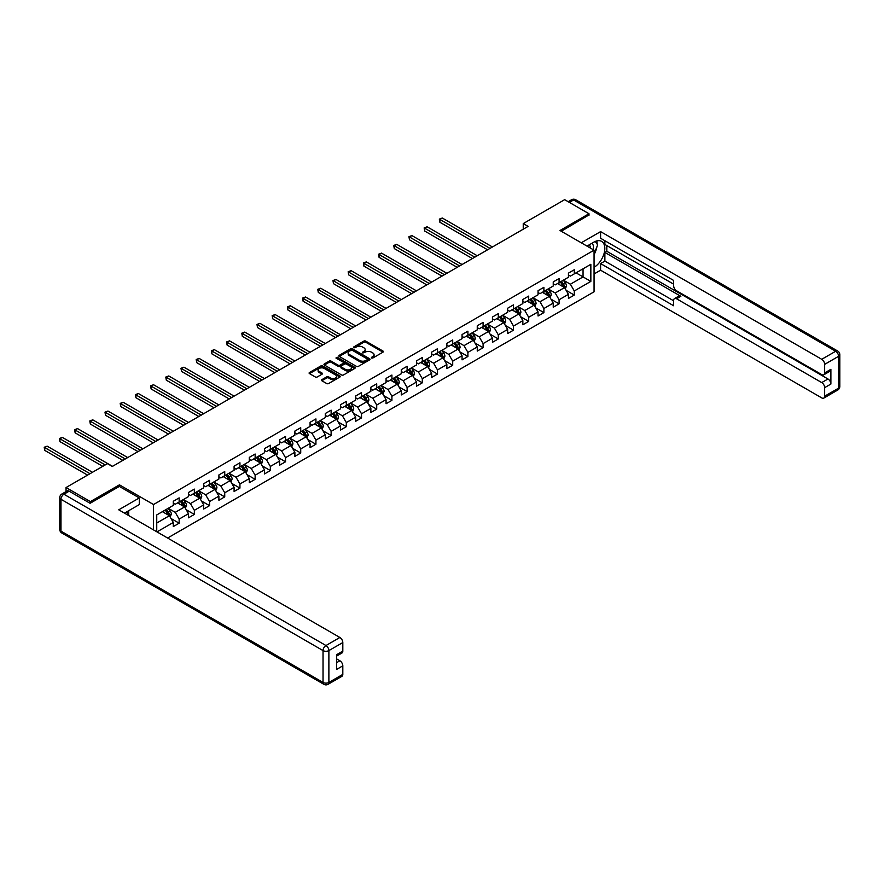 <?xml version="1.0" encoding="UTF-8"?>
<svg xmlns="http://www.w3.org/2000/svg" width="884" height="884" viewBox="0 0 884 884"><rect width="100%" height="100%" fill="white"/><g stroke="black" fill="none" stroke-linecap="round" stroke-linejoin="round"><path stroke-width="1.33" d="M371.479 358.02L372.827 358.02L382.982 352.152A1.348 0.785 0 0 0 383.38 351.611A1.348 0.785 0 0 0 382.982 351.058L365.766 341.113A1.348 0.785 0 0 0 363.854 341.113L353.699 346.981L353.699 347.755L356.351 346.992A4.332 2.497 0 0 1 362.473 346.992L363.91 347.821A4.332 2.497 0 0 1 365.169 349.589A4.332 2.497 0 0 1 363.91 351.357L362.595 352.893L365.247 352.13A4.332 2.497 0 0 1 371.368 352.13L372.794 352.959A4.332 2.497 0 0 1 374.065 354.727A4.332 2.497 0 0 1 372.794 356.495L371.479 358.02L371.479 357.247M321.875 379.656A1.348 0.785 0 0 0 321.478 380.208A1.348 0.785 0 0 0 321.875 380.761L326.704 383.546A1.348 0.785 0 0 0 328.616 383.546L339.898 377.026A1.348 0.785 0 0 0 340.296 376.474A1.348 0.785 0 0 0 339.898 375.921L322.693 365.987A1.348 0.785 0 0 0 320.781 365.987L309.499 372.507A1.348 0.785 0 0 0 309.102 373.059A1.348 0.785 0 0 0 309.499 373.612L315.323 376.971A1.348 0.785 0 0 0 317.245 376.971L322.074 374.186A1.348 0.785 0 0 0 322.461 373.634A1.348 0.785 0 0 0 322.074 373.081L319.179 371.413A3.613 2.088 0 0 1 318.118 369.932A3.613 2.088 0 0 1 320.351 368.009A3.613 2.088 0 0 1 324.295 368.462L335.622 375.004A3.613 2.088 0 0 1 336.682 376.474A3.613 2.088 0 0 1 334.45 378.407A3.613 2.088 0 0 1 330.506 377.954L328.616 376.86A1.348 0.785 0 0 0 326.704 376.86L321.875 379.656L321.875 380.761L326.704 377.987L326.704 376.86M119.428 486.476L119.428 484.841L90.4 501.604L66.046 487.537L66.046 491.603M119.428 484.841L153.529 504.532L594.059 250.183L594.059 291.808L167.606 538.024M588.998 215.254L588.998 213.74L559.97 230.503L594.059 250.183M588.998 213.74L564.644 199.673L523.24 223.586L523.24 229.21M66.046 487.537L107.45 463.636L112.312 466.454L528.113 226.392L523.24 223.586M356.451 366.374A1.348 0.785 0 0 0 358.363 366.374L369.645 359.854A1.348 0.785 0 0 0 370.042 359.302A1.348 0.785 0 0 0 369.645 358.76L352.429 348.815A1.348 0.785 0 0 0 350.517 348.815L339.235 355.335A1.348 0.785 0 0 0 338.837 355.887A1.348 0.785 0 0 0 339.235 356.44L356.451 366.374M336.318 358.23L354.76 368.451L343.489 374.96A1.348 0.785 0 0 1 341.578 374.96L324.362 365.026L329.191 362.252L329.191 361.125L324.362 363.921A1.348 0.785 0 0 0 323.964 364.473A1.348 0.785 0 0 0 324.362 365.026L324.362 363.921M329.191 362.252A1.348 0.785 0 0 1 331.102 362.252L331.102 361.125A1.348 0.785 0 0 0 329.191 361.125M331.102 361.125L338.086 365.158A1.348 0.785 0 0 0 339.997 365.158L343.202 363.313A1.348 0.785 0 0 0 343.6 362.76A1.348 0.785 0 0 0 343.202 362.208L335.931 358.009L337.279 357.235L354.771 367.335A1.348 0.785 0 0 1 355.169 367.888A1.348 0.785 0 0 1 354.771 368.44L354.771 367.335M153.529 529.892L153.529 504.532M171.01 518.499L179.143 523.195L179.143 519.096L188.502 513.692L188.502 517.803L194.347 514.422L194.347 510.322L203.696 504.919L203.696 509.029L209.541 505.648L209.541 501.548L218.9 496.145L218.9 500.256L224.735 496.874L224.735 492.775L234.094 487.371L234.094 491.482L239.94 488.101L239.94 484.001L249.288 478.598L249.288 482.708L255.133 479.327L255.133 475.227L264.493 469.824L264.493 473.934L270.338 470.553L270.338 466.454L279.687 461.05L279.687 465.161L285.532 461.779L285.532 457.68L294.88 452.276L294.88 456.376L300.726 453.006L300.726 448.895L310.085 443.503L310.085 447.602L315.931 444.232L315.931 440.122L325.279 434.729L325.279 438.829L331.124 435.458L331.124 431.348L340.473 425.955L340.473 430.055L346.318 426.685L346.318 422.574L355.677 417.182L355.677 421.281L361.523 417.911L361.523 413.8L370.871 408.408L370.871 412.508L376.717 409.137L376.717 405.027L386.065 399.634L386.065 403.734L391.91 400.364L391.91 396.253L401.27 390.85L401.27 394.96L407.115 391.59L407.115 387.479L416.463 382.076L416.463 386.186L422.309 382.816L422.309 378.706L431.657 373.302L431.657 377.413L437.503 374.043L437.503 369.932L446.862 364.528L446.862 368.639L452.707 365.269L452.707 361.158L462.056 355.755L462.056 359.865L467.901 356.484L467.901 352.384L477.261 346.981L477.261 351.092L483.106 347.71L483.106 343.611L492.454 338.207L492.454 342.318L498.3 338.937L498.3 334.837L507.648 329.434L507.648 333.544L513.493 330.163L513.493 326.063L522.853 320.66L522.853 324.771L528.698 321.389L528.698 317.29L538.047 311.886L538.047 315.997L543.892 312.616L543.892 308.516L553.24 303.113L553.24 307.223L559.086 303.842L559.086 299.742L568.445 294.339L568.445 298.438L574.291 295.068L574.291 290.969L590.844 281.399L590.844 264.305L583.053 268.802L583.053 276.902L590.844 281.399M179.143 523.195L173.297 526.577L173.297 522.466L156.987 531.892M156.744 531.748L156.744 514.93L173.297 505.372L173.297 501.261L179.143 497.891L179.143 501.99L188.502 496.598L188.502 492.487L194.347 489.117L194.347 493.217L203.696 487.824L203.696 483.714L209.541 480.344L209.541 484.443L218.9 479.051L218.9 474.94L224.735 471.57L224.735 475.669L234.094 470.277L234.094 466.166L239.94 462.796L239.94 466.896L249.288 461.503L249.288 457.393L255.133 454.022L255.133 458.122L264.493 452.73L264.493 448.619L270.338 445.249L270.338 449.348L279.687 443.956L279.687 439.845L285.532 436.475L285.532 440.575L294.88 435.171L294.88 431.072L300.726 427.69L300.726 431.801L310.085 426.397L310.085 422.298L315.931 418.917L315.931 423.027L325.279 417.624L325.279 413.524L331.124 410.143L331.124 414.253L340.473 408.85L340.473 404.75L346.318 401.369L346.318 405.48L355.677 400.076L355.677 395.977L361.523 392.595L361.523 396.706L370.871 391.303L370.871 387.203L376.717 383.822L376.717 387.932L386.065 382.529L386.065 378.429L391.91 375.048L391.91 379.159L401.27 373.755L401.27 369.656L407.115 366.274L407.115 370.385L416.463 364.981L416.463 360.871L422.309 357.501L422.309 361.611L431.657 356.208L431.657 352.097L437.503 348.727L437.503 352.838L446.862 347.434L446.862 343.323L452.707 339.953L452.707 344.064L462.056 338.66L462.056 334.55L467.901 331.18L467.901 335.279L477.261 329.887L477.261 325.776L483.106 322.406L483.106 326.505L492.454 321.113L492.454 317.002L498.3 313.632L498.3 317.732L507.648 312.339L507.648 308.229L513.493 304.858L513.493 308.958L522.853 303.566L522.853 299.455L528.698 296.085L528.698 300.184L538.047 294.792L538.047 290.681L543.892 287.311L543.892 291.411L553.24 286.018L553.24 281.908L559.086 278.537L559.086 282.637L568.445 277.245L568.445 273.134L574.291 269.764L574.291 273.863L590.844 264.305M177.585 502.897L184.601 506.941L175.253 512.344L168.236 508.3M173.297 503.118L175.253 504.245L179.143 501.99M175.253 512.344L179.143 519.096M184.601 506.941L188.502 513.692M192.789 494.123L199.806 498.167L190.447 503.571L183.43 499.526M188.502 494.344L190.447 495.471L194.347 493.217M190.447 503.571L194.347 510.322M199.806 498.167L203.696 504.919M207.983 485.349L215 489.393L205.641 494.797L198.635 490.742M203.696 485.57L205.641 486.697L209.541 484.443M205.641 494.797L209.541 501.548M215 489.393L218.9 496.145M223.177 476.575L230.194 480.62L220.845 486.023L213.829 481.968M218.9 476.796L220.845 477.924L224.735 475.669M220.845 486.023L224.735 492.775M230.194 480.62L234.094 487.371M238.382 467.802L245.398 471.846L236.039 477.249L229.022 473.194M234.094 468.023L236.039 469.15L239.94 466.896M236.039 477.249L239.94 484.001M245.398 471.846L249.288 478.598M253.575 459.028L260.592 463.072L251.244 468.476L244.227 464.42M249.288 459.249L251.244 460.376L255.133 458.122M251.244 468.476L255.133 475.227M260.592 463.072L264.493 469.824M268.769 450.254L275.786 454.299L266.438 459.702L259.421 455.647M264.493 450.475L266.438 451.602L270.338 449.348M266.438 459.702L270.338 466.454M275.786 454.299L279.687 461.05M283.974 441.481L290.991 445.525L281.631 450.928L274.615 446.873M279.687 441.702L281.631 442.829L285.532 440.575M281.631 450.928L285.532 457.68M290.991 445.525L294.88 452.276M299.168 432.707L306.184 436.751L296.836 442.155L289.819 438.099M294.88 432.928L296.836 434.055L300.726 431.801M296.836 442.155L300.726 448.895M306.184 436.751L310.085 443.503M314.373 423.922L321.378 427.978L312.03 433.381L305.013 429.326M310.085 424.154L312.03 425.281L315.931 423.027M312.03 433.381L315.931 440.122M321.378 427.978L325.279 434.729M329.566 415.148L336.583 419.204L327.224 424.607L320.218 420.552M325.279 415.381L327.224 416.508L331.124 414.253M327.224 424.607L331.124 431.348M336.583 419.204L340.473 425.955M344.76 406.375L351.777 410.43L342.428 415.823L335.412 411.778M340.473 406.607L342.428 407.734L346.318 405.48M342.428 415.823L346.318 422.574M351.777 410.43L355.677 417.182M359.965 397.601L366.971 401.656L357.622 407.049L350.605 403.005M355.677 397.833L357.622 398.949L361.523 396.706M357.622 407.049L361.523 413.8M366.971 401.656L370.871 408.408M375.159 388.827L382.175 392.883L372.816 398.275L365.81 394.231M370.871 389.059L372.816 390.175L376.717 387.932M372.816 398.275L376.717 405.027M382.175 392.883L386.065 399.634M390.352 380.054L397.369 384.109L388.021 389.501L381.004 385.457M386.065 380.286L388.021 381.402L391.91 379.159M388.021 389.501L391.91 396.253M397.369 384.109L401.27 390.85M405.557 371.28L412.563 375.335L403.214 380.728L396.198 376.683M401.27 371.501L403.214 372.628L407.115 370.385M403.214 380.728L407.115 387.479M412.563 375.335L416.463 382.076M420.751 362.506L427.768 366.562L418.408 371.954L411.403 367.91M416.463 362.727L418.408 363.854L422.309 361.611M418.408 371.954L422.309 378.706M427.768 366.562L431.657 373.302M435.945 353.733L442.961 357.788L433.613 363.18L426.596 359.136M431.657 353.954L433.613 355.081L437.503 352.838M433.613 363.18L437.503 369.932M442.961 357.788L446.862 364.528M451.149 344.959L458.166 349.003L448.807 354.407L441.79 350.362M446.862 345.18L448.807 346.307L452.707 344.064M448.807 354.407L452.707 361.158M458.166 349.003L462.056 355.755M466.343 336.185L473.36 340.229L464.012 345.633L456.995 341.589M462.056 336.406L464.012 337.533L467.901 335.279M464.012 345.633L467.901 352.384M473.36 340.229L477.261 346.981M481.537 327.411L488.554 331.456L479.205 336.859L472.189 332.815M477.261 327.632L479.205 328.76L483.106 326.505M479.205 336.859L483.106 343.611M488.554 331.456L492.454 338.207M496.742 318.638L503.758 322.682L494.399 328.086L487.382 324.03M492.454 318.859L494.399 319.986L498.3 317.732M494.399 328.086L498.3 334.837M503.758 322.682L507.648 329.434M511.935 309.864L518.952 313.908L509.604 319.312L502.587 315.257M507.648 310.085L509.604 311.212L513.493 308.958M509.604 319.312L513.493 326.063M518.952 313.908L522.853 320.66M527.129 301.09L534.146 305.135L524.798 310.538L517.781 306.483M522.853 301.311L524.798 302.438L528.698 300.184M524.798 310.538L528.698 317.29M534.146 305.135L538.047 311.886M542.334 292.317L549.351 296.361L539.991 301.764L532.975 297.709M538.047 292.538L539.991 293.665L543.892 291.411M539.991 301.764L543.892 308.516M549.351 296.361L553.24 303.113M557.528 283.543L564.544 287.587L555.196 292.991L548.179 288.935M553.24 283.764L555.196 284.891L559.086 282.637M555.196 292.991L559.086 299.742M564.544 287.587L568.445 294.339M576.036 272.847L583.053 276.902L570.39 284.217L563.373 280.162M568.445 274.99L570.39 276.117L574.291 273.863M570.39 284.217L574.291 290.969M90.4 501.604L90.4 503.118M156.744 523.03L169.408 515.715L162.391 511.67M169.408 515.715L173.297 522.466M566.147 290.372L574.291 295.068M550.953 299.146L559.086 303.842M535.759 307.919L543.892 312.616M520.554 316.693L528.698 321.389M505.361 325.467L513.493 330.163M490.167 334.24L498.3 338.937M474.962 343.014L483.106 347.71M459.768 351.788L467.901 356.484M444.575 360.562L452.707 365.269M429.37 369.346L437.503 374.043M414.176 378.12L422.309 382.816M398.982 386.894L407.115 391.59M383.778 395.667L391.91 400.364M368.584 404.441L376.717 409.137M353.39 413.215L361.523 417.911M338.185 421.988L346.318 426.685M322.992 430.762L331.124 435.458M307.787 439.536L315.931 444.232M292.593 448.31L300.726 453.006M277.399 457.083L285.532 461.779M262.194 465.857L270.338 470.553M247.001 474.631L255.133 479.327M231.807 483.404L239.94 488.101M216.602 492.178L224.735 496.874M201.408 500.952L209.541 505.648M186.215 509.725L194.347 514.422M371.866 358.153L372.794 357.611A4.332 2.497 0 0 0 374.065 355.854L374.065 354.727M365.169 349.589L365.169 350.716A4.332 2.497 0 0 1 363.91 352.484L362.97 353.025M382.96 352.163L365.766 342.241A1.348 0.785 0 0 0 363.854 342.241L354.075 347.887M369.645 358.76L369.645 359.854L352.429 349.942A1.348 0.785 0 0 0 350.517 349.942L339.257 356.451M367.247 359.689L367.247 358.926L352.141 350.197L349.423 351.003A4.332 2.497 0 0 0 348.152 352.76A4.332 2.497 0 0 0 349.423 354.528L359.744 360.495A4.332 2.497 0 0 0 365.865 360.495L367.247 359.689L367.247 360.816L367.534 359.302M348.152 352.76L348.152 353.887A4.332 2.497 0 0 0 349.423 355.655L349.423 354.528M367.247 360.816L365.865 361.622A4.332 2.497 0 0 1 359.744 361.622L349.423 355.655M331.102 362.252L338.086 366.285A1.348 0.785 0 0 0 339.997 366.285L343.202 364.44A1.348 0.785 0 0 0 343.6 363.888L343.6 362.76M345.335 369.346A3.613 2.088 0 0 0 349.268 369.799A3.613 2.088 0 0 0 351.501 367.866A3.613 2.088 0 0 0 350.451 366.385L346.451 364.086A1.348 0.785 0 0 0 344.539 364.086L341.334 365.932A1.348 0.785 0 0 0 340.937 366.484A1.348 0.785 0 0 0 341.334 367.037L345.335 369.346L345.335 370.462A3.613 2.088 0 0 0 349.268 370.915A3.613 2.088 0 0 0 351.501 368.993L351.501 367.866M340.937 366.484L340.937 367.611A1.348 0.785 0 0 0 341.334 368.164L341.334 367.037M345.335 370.462L341.334 368.164M336.682 376.474L336.682 377.601A3.613 2.088 0 0 1 334.45 379.534A3.613 2.088 0 0 1 330.506 379.081L328.616 377.987A1.348 0.785 0 0 0 326.704 377.987M318.118 369.932L318.118 371.059A3.613 2.088 0 0 0 319.179 372.54L319.179 371.413M322.074 373.081L322.074 374.186L319.179 372.54M339.898 375.921L339.898 377.026L322.693 367.114A1.348 0.785 0 0 0 320.781 367.114L309.511 373.612L309.499 372.507M565.318 288.924L566.478 286.007A3.646 2.111 -120 0 0 565.307 282.891L563.296 280.206M559.793 284.847L558.423 283.024M492.454 246.979L442.309 218.028L439.878 219.431L439.878 222.249L487.581 249.796M560.279 281.952L562.29 284.637A3.646 2.111 60 0 1 563.329 286.836L564.5 286.162A3.646 2.111 -120 0 0 563.462 283.963L561.451 281.278M560.533 281.808L562.765 284.781A1.856 1.072 60 0 1 563.097 285.344L564.5 286.162M439.878 222.249L439.337 219.121L490.012 248.382M439.337 219.121L442.309 218.028M593.175 249.675A8.95 5.171 120 0 0 591.849 243.31M590.324 248.028A6.133 3.536 120 0 0 589.053 244.945A6.133 3.536 120 0 0 589.042 244.934M595.275 241.431L597.661 244.846L594.059 254.128M126.821 511.792L129.075 515.77M586.998 246.106L593.871 242.139A15.503 8.95 120 0 1 601.617 241.376A15.503 8.95 120 0 1 604.026 253.664A15.503 8.95 120 0 1 594.059 267.333M594.059 273.974L600.59 270.206L600.59 263.576L673.652 305.753L673.652 300.472A4.133 2.387 -120 0 1 674.514 298.571A4.133 2.387 -120 0 1 676.58 298.781L821.733 382.584L827.965 378.982A4.133 2.387 60 0 1 830.894 384.054L830.894 369.313A4.133 2.387 60 0 1 830.032 371.203L823.8 374.805A4.133 2.387 -120 0 0 824.661 372.915L824.661 364.363A4.133 2.387 -120 0 0 821.733 359.302L835.667 351.257L573.606 199.961L569.362 202.403M606.822 245.575L606.822 251.31L604.877 252.437L604.877 261.1L600.59 263.576M604.877 240.735L604.877 244.448L673.652 284.162M823.8 374.805A4.133 2.387 -120 0 1 821.733 374.595L676.58 290.792A4.133 2.387 -120 0 1 673.652 285.731L673.652 280.449L600.59 238.26L600.59 231.619L821.733 359.302M581.252 242.791L600.59 231.619M600.59 270.206L821.733 397.888A4.133 2.387 -120 0 0 823.8 398.087A4.133 2.387 -120 0 0 824.661 396.198L824.661 387.645A4.133 2.387 -120 0 0 821.733 382.584M588.998 214.922L561.285 231.254M604.877 252.437L680.868 296.306L676.58 298.781M606.822 251.31L827.965 378.982M604.877 261.1L673.652 300.803M674.514 298.571L678.801 296.107A4.133 2.387 60 0 1 680.868 296.306M594.059 254.581A15.503 8.95 120 0 0 596.877 246.857M597.131 244.083A15.503 8.95 120 0 0 596.744 240.923M69.162 491.195L63.902 494.233A4.133 2.387 -120 0 0 61.836 494.034L67.096 490.996A4.133 2.387 60 0 1 69.162 491.195L90.102 503.294L119.329 486.421L139.307 497.946L139.307 504.587L125.473 512.565A15.503 8.95 120 0 0 124.534 513.151M139.307 497.946L118.743 509.814L339.887 637.486A4.133 2.387 60 0 1 342.815 642.558L342.815 651.099A4.133 2.387 60 0 1 341.953 653L336.583 656.105M128.688 514.444L128.688 510.709M336.583 662.691L339.887 660.779A4.133 2.387 60 0 1 342.815 665.84L342.815 674.393A4.133 2.387 60 0 1 341.953 676.282L328.03 684.326A4.133 2.387 -120 0 0 328.881 682.437L342.815 674.393M342.815 651.099L336.583 654.701L336.583 669.442L342.815 665.84M339.887 660.779L336.583 658.867M550.113 297.698L551.273 294.781A3.646 2.111 -120 0 0 550.113 291.665L548.102 288.98M544.599 293.621L543.229 291.797M477.249 255.752L427.116 226.801L424.674 228.216L424.674 231.022L472.387 258.57M545.074 290.726L547.086 293.411A3.646 2.111 60 0 1 548.135 295.61L549.307 294.936A3.646 2.111 -120 0 0 548.257 292.737L546.246 290.051M545.329 290.582L547.561 293.554A1.856 1.072 60 0 1 547.903 294.118L549.307 294.936M424.674 231.022L424.143 227.906L474.818 257.156M424.143 227.906L427.116 226.801M534.919 306.472L536.08 303.555A3.646 2.111 -120 0 0 534.908 300.438L532.897 297.753M529.394 302.394L528.035 300.571M462.056 264.526L411.911 235.575L409.48 236.989L409.48 239.796L457.183 267.344M529.881 299.499L531.892 302.184A3.646 2.111 60 0 1 532.942 304.383L534.102 303.709A3.646 2.111 -120 0 0 533.063 301.51L531.052 298.825M530.135 299.356L532.367 302.328A1.856 1.072 60 0 1 532.709 302.892L534.102 303.709M409.48 239.796L408.938 236.68L459.625 265.929M408.938 236.68L411.911 235.575M519.726 315.245L520.875 312.328A3.646 2.111 -120 0 0 519.715 309.212L517.704 306.527M514.201 311.168L512.831 309.345M446.862 273.3L396.717 244.349L394.286 245.763L394.286 248.57L441.989 276.117M514.687 308.273L516.698 310.958A3.646 2.111 60 0 1 517.737 313.157L518.908 312.483A3.646 2.111 -120 0 0 517.869 310.284L515.858 307.599M514.941 308.129L517.173 311.102A1.856 1.072 60 0 1 517.505 311.676L518.908 312.483M394.286 248.57L393.745 245.454L444.42 274.703M393.745 245.454L396.717 244.349M504.521 324.019L505.681 321.102A3.646 2.111 -120 0 0 504.521 317.986L502.51 315.301M498.996 319.942L497.637 318.118M431.657 282.073L381.523 253.122L379.081 254.537L379.081 257.343L426.795 284.891M499.482 317.047L501.493 319.732A3.646 2.111 60 0 1 502.543 321.931L503.714 321.257A3.646 2.111 -120 0 0 502.664 319.058L500.653 316.373M499.736 316.903L501.968 319.875A1.856 1.072 60 0 1 502.311 320.45L503.714 321.257M379.081 257.343L378.551 254.227L429.226 283.488M378.551 254.227L381.523 253.122M489.327 332.793L490.487 329.876A3.646 2.111 -120 0 0 489.316 326.76L487.305 324.085M483.802 328.715L482.443 326.892M416.463 290.847L366.319 261.896L363.888 263.31L363.888 266.117L411.59 293.665M484.288 325.82L486.299 328.505A3.646 2.111 60 0 1 487.349 330.704L488.509 330.03A3.646 2.111 -120 0 0 487.471 327.831L485.46 325.146M484.543 325.677L486.775 328.66A1.856 1.072 60 0 1 487.117 329.224L488.509 330.03M363.888 266.117L363.346 263.001L414.032 292.261M363.346 263.001L366.319 261.896M474.133 341.567L475.283 338.649A3.646 2.111 -120 0 0 474.122 335.544L472.111 332.859M468.608 337.489L467.238 335.666M401.27 299.621L351.125 270.681L348.694 272.084L348.694 274.891L396.397 302.438M469.095 334.594L471.106 337.279A3.646 2.111 60 0 1 472.144 339.478L473.316 338.804A3.646 2.111 -120 0 0 472.266 336.605L470.255 333.92M469.349 334.45L471.581 337.434A1.856 1.072 60 0 1 471.912 337.997L473.316 338.804M348.694 274.891L348.152 271.775L398.828 301.035M348.152 271.775L351.125 270.681M458.929 350.34L460.089 347.423A3.646 2.111 -120 0 0 458.929 344.318L456.918 341.633M453.404 346.263L452.044 344.44M386.065 308.394L335.931 279.454L333.489 280.858L333.489 283.665L381.203 311.212M453.89 343.368L455.901 346.053A3.646 2.111 60 0 1 456.951 348.252L458.122 347.578A3.646 2.111 -120 0 0 457.072 345.379L455.061 342.694M454.144 343.224L456.376 346.208A1.856 1.072 60 0 1 456.719 346.771L458.122 347.578M333.489 283.665L332.959 280.548L383.634 309.809M332.959 280.548L335.931 279.454M443.735 359.114L444.895 356.197A3.646 2.111 -120 0 0 443.724 353.092L441.713 350.407M438.21 355.036L436.84 353.213M370.871 317.168L320.726 288.228L318.295 289.632L318.295 292.438L365.998 319.986M438.696 352.141L440.707 354.827A3.646 2.111 60 0 1 441.757 357.026L442.917 356.351A3.646 2.111 -120 0 0 441.878 354.152L439.867 351.467M438.95 351.998L441.182 354.981A1.856 1.072 60 0 1 441.514 355.545L442.917 356.351M318.295 292.438L317.754 289.322L368.44 318.583M317.754 289.322L320.726 288.228M428.53 367.888L429.69 364.97A3.646 2.111 -120 0 0 428.53 361.865L426.519 359.18M423.016 363.81L421.646 361.987M355.677 325.953L305.532 297.002L303.101 298.405L303.101 301.212L350.804 328.76M423.502 360.926L425.513 363.6A3.646 2.111 60 0 1 426.552 365.799L427.723 365.125A3.646 2.111 -120 0 0 426.674 362.926L424.663 360.241M423.756 360.771L425.989 363.755A1.856 1.072 60 0 1 426.32 364.318L427.723 365.125M303.101 301.212L302.56 298.096L353.235 327.356M302.56 298.096L305.532 297.002M413.336 376.661L414.497 373.744A3.646 2.111 -120 0 0 413.336 370.639L411.325 367.954M407.811 372.584L406.452 370.761M340.473 334.727L290.339 305.776L287.897 307.179L287.897 309.986L335.6 337.533M408.298 369.7L410.309 372.385A3.646 2.111 60 0 1 411.358 374.573L412.53 373.899A3.646 2.111 -120 0 0 411.48 371.7L409.469 369.026M408.552 369.545L410.784 372.529A1.856 1.072 60 0 1 411.126 373.092L412.53 373.899M287.897 309.986L287.366 306.87L338.042 336.13M287.366 306.87L290.339 305.776M398.143 385.435L399.303 382.518A3.646 2.111 -120 0 0 398.132 379.413L396.12 376.728M392.618 381.358L391.247 379.534M325.279 343.5L275.134 314.549L272.703 315.953L272.703 318.77L320.406 346.307M393.104 378.474L395.115 381.159A3.646 2.111 60 0 1 396.154 383.347L397.325 382.673A3.646 2.111 -120 0 0 396.286 380.474L394.275 377.799M393.358 378.319L395.59 381.302A1.856 1.072 60 0 1 395.921 381.866L397.325 382.673M272.703 318.77L272.161 315.643L322.848 344.904M272.161 315.643L275.134 314.549M382.938 394.209L384.098 391.292A3.646 2.111 -120 0 0 382.938 388.187L380.927 385.501M377.424 390.131L376.054 388.308M310.085 352.274L259.94 323.323L257.498 324.726L257.498 327.544L305.212 355.081M377.91 387.247L379.921 389.932A3.646 2.111 60 0 1 380.96 392.12L382.131 391.446A3.646 2.111 -120 0 0 381.081 389.258L379.07 386.573M378.164 387.093L380.385 390.076A1.856 1.072 60 0 1 380.728 390.64L382.131 391.446M257.498 327.544L256.968 324.417L307.643 353.677M256.968 324.417L259.94 323.323M367.744 402.982L368.904 400.065A3.646 2.111 -120 0 0 367.733 396.96L365.733 394.275M362.219 398.905L360.86 397.082M294.88 361.048L244.735 332.097L242.304 333.5L242.304 336.318L290.007 363.854M362.705 396.021L364.716 398.706A3.646 2.111 60 0 1 365.766 400.894L366.937 400.22A3.646 2.111 -120 0 0 365.888 398.032L363.877 395.347M362.959 395.866L365.191 398.85A1.856 1.072 60 0 1 365.534 399.413L366.937 400.22M242.304 336.318L241.774 333.191L292.449 362.451M241.774 333.191L244.735 332.097M352.55 411.756L353.711 408.839A3.646 2.111 -120 0 0 352.539 405.734L350.528 403.049M347.025 407.69L345.655 405.867M279.687 369.821L229.542 340.87L227.111 342.274L227.111 345.091L274.813 372.628M347.511 404.795L349.523 407.48A3.646 2.111 60 0 1 350.561 409.668L351.733 408.994A3.646 2.111 -120 0 0 350.694 406.806L348.683 404.121M347.766 404.651L349.998 407.623A1.856 1.072 60 0 1 350.329 408.187L351.733 408.994M227.111 345.091L226.569 341.964L277.245 371.225M226.569 341.964L229.542 340.87M337.345 420.541L338.506 417.613A3.646 2.111 -120 0 0 337.345 414.508L335.334 411.822M331.832 416.463L330.461 414.64M264.493 378.595L214.348 349.644L211.906 351.047L211.906 353.865L259.62 381.402M332.318 413.568L334.318 416.253A3.646 2.111 60 0 1 335.368 418.452L336.539 417.767A3.646 2.111 -120 0 0 335.489 415.579L333.478 412.894M332.572 413.425L334.793 416.397A1.856 1.072 60 0 1 335.135 416.961L336.539 417.767M211.906 353.865L211.375 350.738L262.051 379.998M211.375 350.738L214.348 349.644M322.152 429.315L323.312 426.386A3.646 2.111 -120 0 0 322.141 423.281L320.13 420.596M316.627 425.237L315.268 423.414M249.288 387.369L199.143 358.418L196.712 359.821L196.712 362.639L244.415 390.175M317.113 422.342L319.124 425.027A3.646 2.111 60 0 1 320.174 427.226L321.334 426.541A3.646 2.111 -120 0 0 320.295 424.353L318.284 421.668M317.367 422.198L319.599 425.171A1.856 1.072 60 0 1 319.942 425.734L321.334 426.541M196.712 362.639L196.182 359.512L246.857 388.772M196.182 359.512L199.143 358.418M306.958 438.088L308.118 435.16A3.646 2.111 -120 0 0 306.947 432.055L304.936 429.37M301.433 434.011L300.063 432.188M234.094 396.142L183.949 367.192L181.518 368.595L181.518 371.413L229.221 398.949M301.919 431.116L303.93 433.801A3.646 2.111 60 0 1 304.969 436L306.14 435.326A3.646 2.111 -120 0 0 305.102 433.127L303.09 430.442M302.173 430.972L304.405 433.945A1.856 1.072 60 0 1 304.737 434.508L306.14 435.326M181.518 371.413L180.977 368.285L231.652 397.546M180.977 368.285L183.949 367.192M291.753 446.862L292.913 443.934A3.646 2.111 -120 0 0 291.753 440.829L289.742 438.144M286.239 442.785L284.869 440.961M218.889 404.916L168.756 375.965L166.314 377.369L166.314 380.186L214.027 407.734M286.714 439.889L288.725 442.575A3.646 2.111 60 0 1 289.775 444.774L290.947 444.099A3.646 2.111 -120 0 0 289.897 441.901L287.886 439.215M286.969 439.746L289.201 442.718A1.856 1.072 60 0 1 289.543 443.282L290.947 444.099M166.314 380.186L165.783 377.059L216.458 406.32M165.783 377.059L168.756 375.965M276.559 455.636L277.72 452.719A3.646 2.111 -120 0 0 276.548 449.602L274.537 446.917M271.034 451.558L269.675 449.735M203.696 413.69L153.551 384.739L151.12 386.142L151.12 388.96L198.823 416.508M271.521 448.663L273.532 451.348A3.646 2.111 60 0 1 274.581 453.547L275.742 452.873A3.646 2.111 -120 0 0 274.703 450.674L272.692 447.989M271.775 448.519L274.007 451.492A1.856 1.072 60 0 1 274.349 452.055L275.742 452.873M151.12 388.96L150.578 385.833L201.265 415.093M150.578 385.833L153.551 384.739M261.366 464.409L262.515 461.492A3.646 2.111 -120 0 0 261.355 458.376L259.344 455.691M255.841 460.332L254.47 458.509M188.502 422.464L138.357 393.513L135.926 394.927L135.926 397.734L183.629 425.281M256.327 457.437L258.338 460.122A3.646 2.111 60 0 1 259.377 462.321L260.548 461.647A3.646 2.111 -120 0 0 259.498 459.448L257.498 456.763M256.581 457.293L258.813 460.266A1.856 1.072 60 0 1 259.145 460.829L260.548 461.647M135.926 397.734L135.385 394.618L186.06 423.867M135.385 394.618L138.357 393.513M246.161 473.183L247.321 470.266A3.646 2.111 -120 0 0 246.161 467.15L244.15 464.465M240.636 469.106L239.277 467.282M173.297 431.237L123.163 402.286L120.721 403.701L120.721 406.507L168.435 434.055M241.122 466.211L243.133 468.896A3.646 2.111 60 0 1 244.183 471.095L245.354 470.421A3.646 2.111 -120 0 0 244.304 468.222L242.293 465.536M241.376 466.067L243.608 469.039A1.856 1.072 60 0 1 243.951 469.614L245.354 470.421M120.721 406.507L120.191 403.391L170.866 432.641M120.191 403.391L123.163 402.286M230.967 481.957L232.127 479.04A3.646 2.111 -120 0 0 230.956 475.923L228.945 473.238M225.442 477.879L224.083 476.056M158.103 440.011L107.959 411.06L105.528 412.474L105.528 415.281L153.23 442.829M225.928 474.984L227.939 477.669A3.646 2.111 60 0 1 228.989 479.868L230.149 479.194A3.646 2.111 -120 0 0 229.111 476.995L227.1 474.31M226.182 474.841L228.415 477.813A1.856 1.072 60 0 1 228.757 478.388L230.149 479.194M105.528 415.281L104.986 412.165L155.672 441.414M104.986 412.165L107.959 411.06M215.773 490.731L216.923 487.813A3.646 2.111 -120 0 0 215.762 484.697L213.751 482.023M210.248 486.653L208.878 484.83M142.91 448.785L92.765 419.834L90.334 421.248L90.334 424.055L138.037 451.602M210.735 483.758L212.746 486.443A3.646 2.111 60 0 1 213.784 488.642L214.956 487.968A3.646 2.111 -120 0 0 213.906 485.769L211.895 483.084M210.989 483.614L213.221 486.587A1.856 1.072 60 0 1 213.552 487.161L214.956 487.968M90.334 424.055L89.792 420.939L140.468 450.199M89.792 420.939L92.765 419.834M200.569 499.504L201.729 496.587A3.646 2.111 -120 0 0 200.569 493.471L198.557 490.797M195.044 495.427L193.684 493.603M127.705 457.558L77.571 428.607L75.129 430.022L75.129 432.828L122.843 460.376M195.53 492.532L197.541 495.217A3.646 2.111 60 0 1 198.591 497.416L199.762 496.742A3.646 2.111 -120 0 0 198.712 494.543L196.701 491.858M195.784 492.388L198.016 495.372A1.856 1.072 60 0 1 198.359 495.935L199.762 496.742M75.129 432.828L74.599 429.712L125.274 458.973M74.599 429.712L77.571 428.607M185.375 508.278L186.535 505.361A3.646 2.111 -120 0 0 185.364 502.256L183.353 499.571M179.85 504.2L178.48 502.377M112.511 466.332L62.366 437.392L59.935 438.796L59.935 441.602L102.765 466.332M180.336 501.305L182.347 503.99A3.646 2.111 60 0 1 183.397 506.189L184.557 505.515A3.646 2.111 -120 0 0 183.518 503.316L181.507 500.631M180.59 501.162L182.822 504.145A1.856 1.072 60 0 1 183.154 504.709L184.557 505.515M59.935 441.602L59.394 438.486L105.207 464.929M59.394 438.486L62.366 437.392M170.17 517.052L171.33 514.134A3.646 2.111 -120 0 0 170.17 511.029L168.159 508.344M164.656 512.974L163.286 511.151M92.444 472.299L47.172 446.166L44.73 447.569L44.73 450.376L87.571 475.106M165.142 510.079L167.153 512.764A3.646 2.111 60 0 1 168.192 514.963L169.363 514.289A3.646 2.111 -120 0 0 168.314 512.09L166.303 509.405M165.396 509.935L167.628 512.919A1.856 1.072 60 0 1 167.96 513.482L169.363 514.289M44.73 450.376L44.2 447.26L90.002 473.702M44.2 447.26L47.172 446.166M372.794 357.611L372.794 356.495M362.595 352.893L362.595 352.119M363.91 352.484L363.91 351.357M353.699 347.755L353.699 346.981M363.854 342.241L363.854 341.113M365.766 342.241L365.766 341.113M382.982 352.152L382.982 351.058M339.235 356.44L339.235 355.335M350.517 349.942L350.517 348.815M352.429 349.942L352.429 348.815M359.744 361.622L359.744 360.495M365.865 361.622L365.865 360.495M338.086 366.285L338.086 365.158M339.997 366.285L339.997 365.158M343.202 364.44L343.202 363.313M337.279 358.363L337.279 357.235M328.616 377.987L328.616 376.86M330.506 379.081L330.506 377.954M320.781 367.114L320.781 365.987M322.693 367.114L322.693 365.987M564.18 287.377L566.445 286.073M563.462 283.963L565.307 282.891M560.865 285.466L562.29 284.637M824.661 372.915L830.894 369.313M830.894 384.054L824.661 387.645M824.661 396.198L838.584 388.153L838.584 356.318L824.661 364.363M838.584 388.153A4.133 2.387 60 0 1 837.734 390.043A4.133 4.133 0 0 0 839.8 386.463A4.133 2.387 180 0 1 838.584 388.153M838.584 356.318A4.133 2.387 0 0 0 839.8 354.628A4.133 4.133 0 0 0 837.734 351.058A4.133 2.387 -60 0 0 835.667 351.257A4.133 2.387 60 0 1 838.584 356.318M568.158 201.707L571.539 199.751A4.133 2.387 60 0 1 573.606 199.961A4.133 2.387 -60 0 1 575.672 199.751L837.734 351.058M61.836 494.034A4.133 4.133 0 0 0 59.769 497.604A4.133 2.387 180 0 0 60.974 499.294A4.133 2.387 -60 0 1 63.902 494.233L325.964 645.53A4.133 2.387 -60 0 0 323.036 650.591L60.974 499.294L60.974 531.129L323.036 682.437L323.036 650.591A4.133 2.387 -0 0 0 328.881 650.591L328.881 682.437A4.133 2.387 180 0 1 323.036 682.437A4.133 2.387 -60 0 0 323.898 684.326A4.133 4.133 0 0 0 328.03 684.326M342.815 642.558L328.881 650.591A4.133 2.387 -120 0 0 325.964 645.53L339.887 637.486M61.836 533.019A4.133 2.387 -60 0 1 60.974 531.129A4.133 2.387 -0 0 1 59.769 529.439A4.133 4.133 0 0 0 61.836 533.019L323.898 684.326M548.986 296.151L551.251 294.847M548.257 292.737L550.113 291.665M545.66 294.239L547.086 293.411M533.792 304.925L536.058 303.621M533.063 301.51L534.908 300.438M530.466 303.013L531.892 302.184M518.588 313.698L520.853 312.395M517.869 310.284L519.715 309.212M515.261 311.787L516.698 310.958M503.394 322.472L505.659 321.168M502.664 319.058L504.521 317.986M500.068 320.561L501.493 319.732M488.2 331.257L490.465 329.942M487.471 327.831L489.316 326.76M484.874 329.334L486.299 328.505M472.995 340.031L475.261 338.716M472.266 336.605L474.122 335.544M469.669 338.108L471.106 337.279M457.802 348.804L460.067 347.489M457.072 345.379L458.929 344.318M454.475 346.882L455.901 346.053M442.608 357.578L444.873 356.263M441.878 354.152L443.724 353.092M439.282 355.655L440.707 354.827M427.403 366.352L429.668 365.037M426.674 362.926L428.53 361.865M424.077 364.429L425.513 363.6M412.209 375.125L414.474 373.81M411.48 371.7L413.336 370.639M408.883 373.203L410.309 372.385M397.004 383.899L399.27 382.595M396.286 380.474L398.132 379.413M393.689 381.976L395.115 381.159M381.811 392.673L384.076 391.369M381.081 389.258L382.938 388.187M378.485 390.75L379.921 389.932M366.617 401.447L368.882 400.143M365.888 398.032L367.733 396.96M363.291 399.524L364.716 398.706M351.412 410.22L353.677 408.916M350.694 406.806L352.539 405.734M348.097 408.298L349.523 407.48M336.218 418.994L338.484 417.69M335.489 415.579L337.345 414.508M332.892 417.071L334.318 416.253M321.025 427.768L323.29 426.464M320.295 424.353L322.141 423.281M317.699 425.845L319.124 425.027M305.82 436.541L308.085 435.237M305.102 433.127L306.947 432.055M302.505 434.619L303.93 433.801M290.626 445.315L292.891 444.011M289.897 441.901L291.753 440.829M287.3 443.403L288.725 442.575M275.432 454.089L277.698 452.785M274.703 450.674L276.548 449.602M272.106 452.177L273.532 451.348M260.228 462.862L262.493 461.558M259.498 459.448L261.355 458.376M256.901 460.951L258.338 460.122M245.034 471.636L247.299 470.332M244.304 468.222L246.161 467.15M241.708 469.724L243.133 468.896M229.84 480.41L232.105 479.106M229.111 476.995L230.956 475.923M226.514 478.498L227.939 477.669M214.635 489.183L216.9 487.88M213.906 485.769L215.762 484.697M211.309 487.272L212.746 486.443M199.441 497.968L201.707 496.653M198.712 494.543L200.569 493.471M196.115 496.046L197.541 495.217M184.248 506.742L186.513 505.427M183.518 503.316L185.364 502.256M180.922 504.819L182.347 503.99M169.043 515.516L171.308 514.201M168.314 512.09L170.17 511.029M165.717 513.593L167.153 512.764M823.8 398.087L837.734 390.043M839.8 386.463L839.8 354.628M575.672 199.751A4.133 4.133 0 0 0 571.539 199.751M59.769 497.604L59.769 529.439"/></g></svg>
